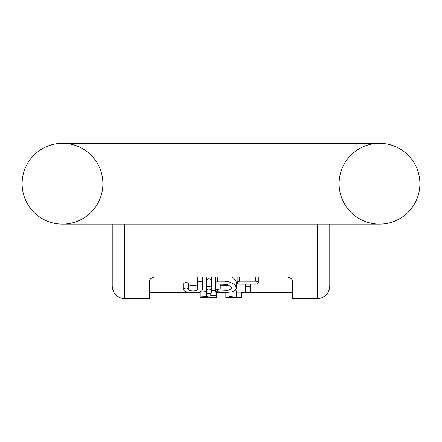 <?xml version="1.0" encoding="UTF-8"?>
<svg xmlns="http://www.w3.org/2000/svg" width="442" height="442" viewBox="0 0 442 442"><rect width="100%" height="100%" fill="white"/><g stroke="black" fill="none" stroke-linecap="round" stroke-linejoin="round"><path stroke-width="0.66" d="M62.499 224.105A40.399 40.399 0 0 1 22.1 183.706A40.399 40.399 0 0 1 62.499 143.302L379.501 143.302A40.399 40.399 0 0 0 379.496 143.307A40.399 40.399 0 0 0 339.097 183.706A40.399 40.399 0 0 0 379.501 224.111A40.399 40.399 0 0 0 419.9 183.706A40.399 40.399 0 0 0 379.496 143.307M62.504 224.105L379.496 224.105M379.501 224.105A40.399 40.399 0 0 0 419.9 183.706A40.399 40.399 0 0 0 379.501 143.302M62.499 224.111A40.399 40.399 0 0 1 22.1 183.706A40.399 40.399 0 0 1 62.504 143.307A40.399 40.399 0 0 1 102.903 183.706A40.399 40.399 0 0 1 62.499 224.111L112.224 224.111M329.776 224.111L379.501 224.111M317.345 224.105L317.345 298.698L292.482 298.698L292.482 281.278C292.372 278.869 290.3 277.394 286.261 276.852L155.739 276.852C151.705 277.388 149.634 278.863 149.518 281.278L149.518 298.698L124.661 298.698M211.304 290.687L215.282 290.687M200.215 297.03L200.215 292.04L206.292 291.648L206.292 296.659L200.215 297.03L200.215 297.411L209.453 297.123L209.453 297.455L209.453 297.123M233.752 291.112L236.315 290.853L236.315 295.902L229.144 296.543L229.144 297.118L225.862 297.118L225.862 297.416L229.144 297.416M236.315 292.129L241.199 292.129L241.199 297.118L236.315 297.118L236.315 295.902M202.353 276.852L202.353 282.731C200.707 280.814 199.049 280.814 197.381 282.731L197.381 276.852M183.706 289.057L183.706 283.626C185.358 282.145 187.016 282.145 188.679 283.626L188.679 289.057C187.027 287.659 185.369 287.659 183.706 289.057L183.706 289.322C182.739 293.759 203.287 293.775 202.353 289.322L202.353 282.731M188.679 283.902C188.193 286.234 197.845 286.25 197.381 283.902M231.365 276.852L233.586 278.167L235.641 280.228L236.415 282.455L236.415 287.957L235.404 285.549L232.79 283.421L228.895 281.836L224.74 281.217L217.768 281.206L215.282 282.731L215.282 288.516C216.934 289.88 218.591 289.88 220.254 288.516L220.254 284.167L220.254 288.516M220.254 285.714L224.829 285.698L228.641 285.062M237.161 282.687L237.161 276.852M258.294 276.852L258.294 282.687M124.655 224.105L124.655 298.698C117.108 297.958 112.964 293.814 112.224 286.267L112.224 224.105M329.776 224.105L329.776 286.267C329.036 293.814 324.892 297.958 317.345 298.698M239.647 281.206L237.73 281.769L237.161 282.72L237.89 283.758L239.476 284.167L255.808 284.167L257.752 283.637L258.294 282.736L257.564 281.659L256.122 281.217L239.647 281.206L239.647 276.852M220.254 284.167L226.232 284.361L228.221 284.897L231.039 286.808L231.437 288.057L230.834 289.256L227.133 290.775L216.287 291.212L215.282 291.908L216.011 292.493L223.983 292.72L231.459 291.908L234.194 290.897L235.917 289.477L236.415 287.957M215.282 276.891L215.282 282.731M197.381 282.731L197.381 289.322C197.845 291.521 188.231 291.532 188.679 289.322L188.679 289.057M287.875 292.482L284.521 292.72M274.383 292.482L277.797 292.482M264.863 292.482L267.57 292.482M256.128 292.482L258.962 292.482M243.934 292.482L241.785 292.72M225.862 292.676L225.862 297.118M241.785 292.482L241.785 295.858L241.199 296.654M236.315 297.416L241.199 297.416L241.199 297.118M229.144 292.361L229.144 296.543M225.862 292.72L224.597 292.72M219.392 292.72L216.597 292.72M210.795 293.538L210.795 295.748L206.292 296.659M216.597 292.626L216.597 295.748L210.795 295.748M209.453 297.455L216.597 297.455L216.597 295.748M194.939 292.659L200.215 292.731M175.894 292.482L186.59 292.482M164.767 292.482L160.8 292.847L157.899 292.482M211.304 284.709L211.154 293.35L209.27 293.797L206.574 293.416L206.331 290.079C207.983 288.781 209.641 288.781 211.304 290.079M206.331 284.709L206.331 290.079M206.331 287.897L206.331 293.101M211.304 287.897L211.304 293.101M211.304 276.852L211.304 285.515C209.652 287.123 207.994 287.123 206.331 285.515L206.331 280.405C207.978 278.3 209.635 278.3 211.304 280.405M206.331 276.852L206.331 280.405M206.331 279.863L206.331 285.515M211.304 279.863L211.304 285.515M250.216 284.167L250.216 291.913C248.559 292.958 246.901 292.958 245.244 291.913L245.244 287.377C246.89 285.83 248.548 285.83 250.216 287.377M245.244 284.167L245.244 287.377M245.244 286.643L245.244 291.913M250.216 286.643L250.216 291.913M255.808 276.852L255.808 281.206M223.983 285.714L223.983 291.029M217.768 289.576L217.768 291.029M223.983 276.852L223.983 281.206M217.768 276.852L217.768 281.206M292.482 292.482L249.52 292.482M245.934 292.482L241.199 292.482M200.215 292.482L196.718 292.482M189.342 292.482L149.518 292.482M215.282 286.609L215.282 291.875M236.343 297.455L229.177 297.455"/></g></svg>
